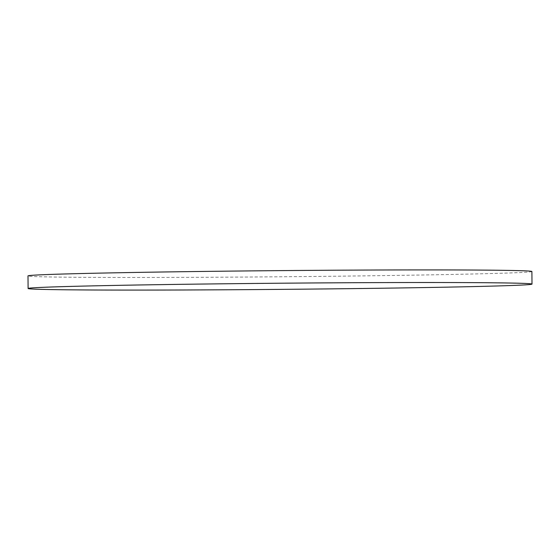 <?xml version="1.0" encoding="UTF-8"?>
<svg xmlns="http://www.w3.org/2000/svg" width="560" height="560" viewBox="0 0 560 560"><rect width="100%" height="100%" fill="white"/><g stroke="black" fill="none" stroke-linecap="round" stroke-linejoin="round"><path stroke-width="0.42" stroke-dasharray="2.8 2.1" d="M531.888 271.502A251.958 3.08 -0.5 0 1 384.447 275.59A251.958 3.08 -0.5 0 1 114.674 277.466A251.958 3.08 -0.5 0 1 28 275.898"/><path stroke-width="0.84" d="M28.112 288.498L28 275.898A251.958 3.08 -0.5 0 1 175.441 271.81A251.958 3.08 -0.5 0 1 445.214 269.934A251.958 3.08 -0.5 0 1 531.888 271.502L532 284.102A251.958 3.08 -0.5 0 1 384.559 288.19A251.958 3.08 -0.5 0 1 114.786 290.066A251.958 3.08 -0.5 0 1 28.112 288.498A251.958 3.08 -0.5 0 1 175.553 284.41A251.958 3.08 -0.5 0 1 445.326 282.534A251.958 3.08 -0.5 0 1 532 284.102"/></g></svg>
